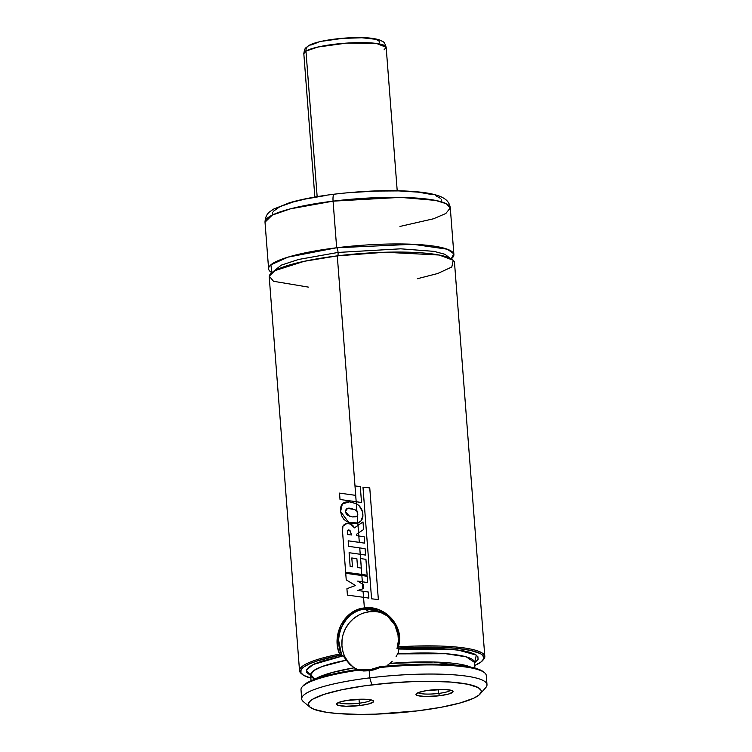 <?xml version="1.0" encoding="UTF-8"?>
<svg xmlns="http://www.w3.org/2000/svg" width="752" height="752" viewBox="0 0 752 752"><rect width="100%" height="100%" fill="white"/><g stroke="black" fill="none" stroke-linecap="round" stroke-linejoin="round"><path stroke-width="1.13" d="M417.332 278.729L437.626 273.54L451.792 267.016L453.249 260.277L439.187 255.022L384.968 252.249L337.281 255.877L304.203 261.301L274.922 270.626L269.263 276.172L273.512 281.286L308.423 287.114M334.226 194.195A8.263 2.049 83 0 0 333.07 201.151L400.449 197.381L435.474 200.389L446.331 203.717L450.298 207.928A92.919 16.281 175.6 0 0 333.07 201.151A92.919 16.281 175.6 0 0 265.014 222.188L272.252 215.1L290.422 208.84L333.07 201.151L336.661 247.765L288.044 257.128L270.899 264.798L271.848 272.638A92.919 16.281 -4.4 0 1 268.605 268.802A92.919 16.281 -4.4 0 1 336.661 247.765A4.127 1.025 -97 0 1 338.062 252.437L298.525 259.478L281.192 265.174L273.089 271.735L281.192 265.174L298.525 259.478L338.062 252.437A4.127 1.025 -97 0 1 337.648 255.83A4.127 1.025 83 0 0 338.062 252.437L400.722 248.818L434.026 251.365L445.024 254.308L449.903 258.133L445.024 254.308L434.026 251.365L400.722 248.818L338.062 252.437A4.127 1.025 83 0 0 336.661 247.765L333.07 201.151A8.263 2.049 -97 0 1 334.226 194.195A8.263 2.049 -97 0 1 334.631 194.279M358.732 669.299L369.401 669.91L380.117 666.667L369.401 669.91L358.619 669.318A91.885 16.102 175.6 0 0 303.188 685.721L302.257 686.773A92.919 16.281 -4.4 0 1 358.243 670.201A92.919 16.281 175.6 0 0 300.997 689.781L301.702 698.899A92.919 16.281 -4.4 0 1 369.758 677.862A92.919 16.281 175.6 0 0 303.404 701.682L309.927 707.096A86.724 15.2 -4.4 0 1 371.864 684.865L369.758 677.862L369.204 670.756L363.62 670.981L358.243 670.201L358.619 669.318L336.36 673.294L318.641 677.928L310.078 681.209L302.859 686.125M387.825 664.956L389.931 663.405L387.825 664.956M392.215 661.281L389.931 663.405L433.81 662.014L471.025 667.24A82.175 14.401 -4.4 0 0 389.931 663.405L392.215 661.281M396.088 656.515L397.667 653.873L396.088 656.515M398.334 652.322L397.667 653.873L398.334 652.322M398.692 650.79L398.56 651.533L398.692 650.79M398.673 649.606L398.729 650.132L398.673 649.606M398.334 649.032L457.207 649.822L476.326 655.105L474.54 662.916L478.065 659.372L477.896 656.731L475.104 654.334L469.774 652.247L462.076 650.536L440.578 648.459L413.205 648.337L398.334 649.032L396.868 648.196L398.334 649.032M385.879 614.807L391.397 619.958C395.063 624.639 397.235 629.123 397.911 633.419L398.372 640.883L397.122 648.121A91.885 16.102 -4.4 0 1 482.624 660.538A91.885 16.102 -4.4 0 1 474.738 665.492L481.139 661.901L483.658 658.902L483.856 657.464L482.117 654.766L480.199 653.535L470.442 650.367L455.242 648.186L435.671 647.152L397.122 648.121L398.325 646.842L396.859 648.196M384.892 614.121A30.973 29.507 -60.5 0 0 369.373 611.733L364.729 609.101L379.318 611.132L382.289 612.542M382.815 612.833L383.981 613.529M438.726 693.41L438.425 689.481L438.726 693.41A16.516 2.895 175.6 0 0 450.645 690.157A16.516 2.895 -4.4 0 1 438.726 693.41L439.431 695.75L438.726 693.41A16.516 2.895 -4.4 0 1 418.14 692.658A16.516 2.895 175.6 0 0 438.726 693.41M429.589 690.186A18.584 3.252 -4.4 0 1 452.695 690.985A18.584 3.252 -4.4 0 1 439.431 695.75L448.521 694.058L452.901 692L452.995 691.351L451.068 690.27L443.661 689.443L426.205 690.665L418.403 692.554L416.025 694.585L417.943 695.666L425.35 696.493L439.431 695.75A18.584 3.252 -4.4 0 1 416.232 693.795A18.584 3.252 -4.4 0 1 429.589 690.186M359.324 703.186L359.024 699.257L359.324 703.186A16.516 2.895 175.6 0 0 371.244 699.933A16.516 2.895 -4.4 0 1 359.324 703.186L360.02 705.526L359.324 703.186A16.516 2.895 -4.4 0 1 338.738 702.434A16.516 2.895 175.6 0 0 359.324 703.186M350.188 699.962A18.584 3.252 -4.4 0 1 373.293 700.761A18.584 3.252 -4.4 0 1 360.02 705.526L369.119 703.834L373.49 701.776L372.973 700.544L371.667 700.037L364.259 699.219L346.794 700.441L339.002 702.33L336.623 704.351L338.541 705.442L345.948 706.26L360.02 705.526A18.584 3.252 -4.4 0 1 336.83 703.562A18.584 3.252 -4.4 0 1 350.188 699.962M453.888 254.552A92.919 16.281 -4.4 0 0 336.661 247.765L413.008 244.278L447.308 249.213L453.7 253.715L451.266 258.829A92.919 16.281 -4.4 0 0 453.888 254.552L450.298 207.928L445.795 213.521L433.537 218.776L399.951 226.437M480.105 694.002L485.726 687.648A92.919 16.281 175.6 0 0 369.758 677.862A92.919 16.281 -4.4 0 1 486.986 684.64L486.281 675.522A92.919 16.281 175.6 0 0 380.239 667.494L374.017 669.825L369.204 670.756L369.758 677.862L371.864 684.865A86.724 15.2 -4.4 0 1 480.105 694.002A86.724 15.2 -4.4 0 1 417.755 710.837L375.746 714.137L359.653 714.4L338.231 713.601L326.565 712.304L314.082 709.343L309.589 706.795L308.367 703.9L310.463 700.779L312.738 699.172L324.178 694.322L341.699 689.781L363.799 685.937L388.568 683.117L413.873 681.566L429.965 681.303L451.379 682.111L467.932 684.264L478.178 687.591L481.054 690.317L481.252 691.802L479.156 694.923L473.816 698.157L460.205 702.951L440.973 707.303L417.755 710.837A86.724 15.2 -4.4 0 1 309.927 707.096M301.825 673.952A92.919 16.281 -4.4 0 1 299.531 670.728A92.919 16.281 -4.4 0 1 339.575 654.08A92.919 16.281 175.6 0 0 301.232 673.501L302.323 674.403A91.885 16.102 -4.4 0 1 341.248 655.001L343.354 656.026L346.324 660.19A82.175 14.401 175.6 0 0 310.623 674.967A82.175 14.401 175.6 0 0 315.022 679.122L310.473 674.441M482.624 660.538L483.555 659.476A92.919 16.281 175.6 0 0 398.325 646.842A92.919 16.281 -4.4 0 1 484.814 656.468L454.509 262.655A92.919 16.281 175.6 0 0 337.281 255.877L355.715 495.371L337.281 255.877A92.919 16.281 175.6 0 0 269.225 276.915L299.531 670.728M364.372 607.936L363.554 597.323L364.372 607.936L379.196 609.844L391.642 618.473L398.72 631.849L399.528 639.388L398.325 646.842C405.159 626.811 384.949 604.664 364.372 607.936L364.372 607.936C343.645 609.759 331.435 635.891 339.575 654.071L337.573 647.021L337.169 639.444L341.117 624.705L350.714 613.359L364.372 607.936M363.084 591.222L363.536 597.314L368.884 598.122L368.414 592.05L357.905 590.461L363.498 588.572L363.178 584.436L362.511 584.031L362.878 588.778L363.498 588.572L363.178 584.436L357.679 581.108L367.643 582.593L367.155 576.276L361.853 575.477L362.342 581.785L367.643 582.593L367.155 576.276L345.732 573.287L346.24 579.867L345.732 573.287L361.853 575.477L362.342 581.785L357.679 581.108L362.511 584.031L362.878 588.778L357.905 590.461L368.414 592.05L368.884 598.122L363.536 597.314L363.066 591.222M362.539 584.05L362.361 581.794L362.539 584.05M361.881 575.487L361.797 574.425L361.881 575.487M361.308 568.089L360.246 554.28L361.778 574.425L367.145 575.224L365.923 559.338L360.603 558.576L361.336 568.098L357.567 567.516L356.89 558.717L351.795 557.956L352.481 566.829L351.795 557.956L356.89 558.717L357.567 567.516L361.336 568.098L360.603 558.576L365.923 559.338L367.145 575.224L361.778 574.425L361.289 568.089M359.757 547.888L360.227 554.271L365.594 555.089L365.105 548.697L348.599 546.328L348.176 540.81L364.654 543.151L364.165 536.787L358.817 535.969L359.306 542.352L364.654 543.151L364.165 536.787L356.608 535.64L356.486 534.277L363.583 529.53L363 521.926L357.999 525.375L357.83 522.941L358.572 532.858L363.583 529.53L363 521.926L354.493 527.866L350.517 524.041L346.804 523.533C343.147 524.351 341.718 526.879 342.508 531.138L345.657 572.244L361.778 574.425L345.657 572.244L342.508 531.138L342.94 526.165L346.804 523.533C350.225 523.26 352.782 524.699 354.493 527.866L357.999 525.375L358.572 532.858L356.486 534.277L356.608 535.64L358.817 535.969L359.306 542.352L348.176 540.81L348.599 546.328L365.105 548.697L365.594 555.089L360.227 554.271L359.729 547.888M358.836 535.969L358.591 532.839L358.836 535.969M357.303 516.041L357.811 522.95L360.922 520.986L362.906 515.891L362.445 511.698L359.212 505.814L356.326 503.671L356.909 511.228L357.708 512.798L357.285 516.069L357.802 514.594L356.909 511.228L355.029 509.743L351.522 508.615C347.988 507.487 345.929 508.427 345.356 511.435L349.379 516.21L352.293 516.925L357.285 516.069L355.978 516.84L352.293 516.925L347.856 515.411L346.183 513.729L345.356 511.435L347.546 508.427L354.436 509.461L356.909 511.228L356.326 503.671L349.436 501.857C342.912 501.452 339.97 504.667 340.59 511.51L348.749 522.508L357.811 522.95C361.045 521.709 362.746 519.359 362.906 515.891C362.981 510.42 360.791 506.34 356.326 503.671L349.436 501.857L342.348 503.953L340.59 511.51L341.558 515.581L343.598 519.068L346.653 521.531L350.31 523.025L354.013 523.561L357.811 522.95L357.285 516.069M356.354 503.68L356.204 501.716L356.354 503.68M483.498 671.856L478.093 669.111L469.962 667.033L445.964 664.486L406.089 664.712L380.239 666.657L380.23 667.494A92.919 16.281 -4.4 0 1 484.579 672.749L483.489 671.846A91.885 16.102 175.6 0 0 380.239 666.657L380.117 666.667M357.52 669.468L354.201 667.795A82.175 14.401 -4.4 0 0 314.806 679.263L331.989 672.561L354.201 667.795L357.068 669.28M474.568 661.816L474.503 662.362A82.175 14.401 175.6 0 0 397.667 653.873L445.842 653.723L466.24 656.853L474.503 662.362L474.944 668.152M354.888 668.199L349.868 664.448L346.324 660.19L322.26 666.488L313.734 670.596L310.623 674.967L311.074 680.757M310.745 675.559L306.318 670.192L313.114 664.552L343.091 655.829L321.837 661.14L314.289 663.997L309.128 666.874L306.515 669.684L306.525 672.335L310.67 675.531M381.17 683.822L406.146 681.895M302.323 674.403A91.885 16.102 -4.4 0 0 310.867 678.097L303.554 675.277L300.903 672.664L301.082 669.816L304.081 666.798L309.824 663.706L318.105 660.651L341.248 655.001L339.575 654.071L341.624 654.992M484.814 656.468A92.919 16.281 -4.4 0 1 483.047 660.012M441.424 201.047L441.227 199.6M440.23 198.227L435.84 195.746M432.494 194.655L418.253 192.145L398.748 190.905L375.643 191.055L350.94 192.568M326.763 195.323L305.19 199.073L293.195 201.978L279.913 206.659L273.267 211.359M272.647 212.863L272.844 214.301M354.201 667.795L349.868 664.448L343.673 656.374L341.615 654.992C337.498 645.789 337.667 636.145 342.141 626.059C342.226 624.715 348.984 615.409 351.316 614.591C355.687 611.414 360.152 609.59 364.729 609.101L369.373 611.733A30.973 29.507 -60.5 0 0 342.733 635.957A30.973 29.507 -60.5 0 0 355.64 668.613M341.615 654.992L338.71 640.77C338.616 636.455 339.754 631.567 342.113 626.115L346.033 619.798L351.306 614.6M375.22 611.602L369.373 611.733L363.601 613.03M358.149 615.446L353.224 618.887L349.003 623.229L345.647 628.287L343.307 633.889M342.047 639.792L341.934 645.799L342.959 651.655M345.093 657.154L348.251 662.07L352.312 666.225M358.619 669.318L358.243 670.201L369.204 670.756L380.239 667.494L380.239 666.657M364.729 609.101L376.16 610.032L387.515 616.085L394.894 625.081L398.269 635.75M346.24 579.867L355.452 585.488L346.916 588.722L347.415 595.105L346.916 588.722L355.452 585.488L346.24 579.867M347.415 595.105L363.536 597.314L347.415 595.105M350 530.461L351.645 534.982L347.509 534.522L347.603 530.404L350 530.461C348.571 529.596 347.706 529.878 347.377 531.297L347.509 534.522L351.645 534.982L349.577 530.282M352.481 566.829L350.15 566.5L349.088 552.711L360.227 554.271L349.088 552.711L350.15 566.5L352.481 566.829M355.01 485.905L356.175 501.716L361.524 502.524L360.302 486.657L355.01 485.905L360.302 486.657L361.524 502.524L356.175 501.716L355.687 495.371L339.519 493.105L340.017 499.497L356.175 501.716L340.017 499.497L339.519 493.105L355.734 495.371L355.01 485.905M371.573 598.818L378.35 599.532L369.758 487.926L362.981 487.183L371.573 598.818L362.981 487.183L369.758 487.926L378.35 599.532L371.573 598.818M308.564 45.722A6.195 5.753 59 0 0 305.961 51.08L317.955 47.028L346.428 43.118L376.555 43.466L386.171 47.31A41.294 7.238 175.6 0 0 351.353 42.836A41.294 7.238 175.6 0 0 305.961 51.08L317.156 196.648L305.961 51.08A41.294 7.238 175.6 0 0 303.817 53.646L305.961 51.08A6.195 5.753 -121 0 1 311.347 44.913L318.134 42.319M397.206 190.707L386.171 47.31L384.037 49.876M379.243 42.591L379.45 41.369L375.868 39.32L361.919 37.75L342.113 38.427L323.125 41.116M268.605 268.802L265.014 222.188C265.24 217.215 266.969 213.634 270.194 211.444L273.502 209.141L289.614 202.702C301.618 199.224 316.498 196.385 334.245 194.185C368.151 190.237 397.376 189.607 421.91 192.296C445.353 195.229 449.217 201.179 450.298 207.928M314.853 197.043L303.817 53.646C304.88 46.972 305.481 48.476 308.63 45.684C314.891 41.454 337.507 37.769 356.636 37.6C365.34 37.374 372.757 38.07 378.886 39.696C384.14 42.403 383.962 40.843 386.171 47.31"/></g></svg>
